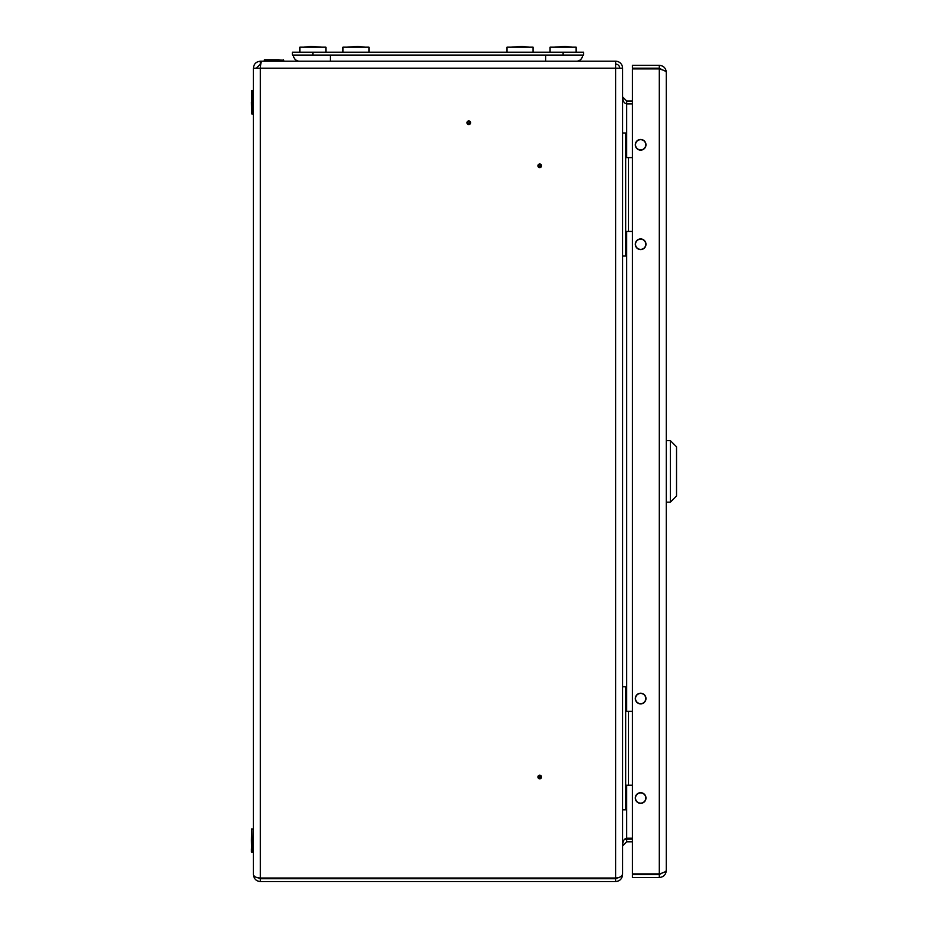 <?xml version="1.0" encoding="UTF-8"?>
<svg xmlns="http://www.w3.org/2000/svg" width="928" height="928" viewBox="0 0 928 928"><rect width="100%" height="100%" fill="white"/><g stroke="black" fill="none" stroke-linecap="round" stroke-linejoin="round"><path stroke-width="1.39" d="M539.736 776.156A0.847 0.847 0 0 1 540.572 777.003A0.847 0.847 0 0 1 539.736 777.85A0.847 0.847 0 0 1 538.89 777.003A0.847 0.847 0 0 1 539.736 776.156M539.736 778.812A1.81 1.81 0 0 0 541.546 777.003A1.81 1.81 0 0 0 539.736 775.193A1.81 1.81 0 0 0 537.915 777.003A1.81 1.81 0 0 0 539.736 778.812M539.736 164.964A0.847 0.847 0 0 0 538.89 165.81A0.847 0.847 0 0 0 539.736 166.657A0.847 0.847 0 0 0 540.572 165.81A0.847 0.847 0 0 0 539.736 164.964M539.736 164.001A1.81 1.81 0 0 0 537.915 165.81A1.81 1.81 0 0 0 539.736 167.62A1.81 1.81 0 0 0 541.546 165.81A1.81 1.81 0 0 0 539.736 164.001M468.768 123.586A0.847 0.847 0 0 1 467.921 122.74A0.847 0.847 0 0 1 468.768 121.904A0.847 0.847 0 0 1 469.614 122.74A0.847 0.847 0 0 1 468.768 123.586M468.768 120.93A1.81 1.81 0 0 0 466.958 122.74A1.81 1.81 0 0 0 468.768 124.561A1.81 1.81 0 0 0 470.577 122.74A1.81 1.81 0 0 0 468.768 120.93M330.333 55.065L330.333 61.213L260.385 61.213C256.151 61.631 253.831 63.951 253.414 68.185L253.414 874.628C253.866 878.828 256.186 881.159 260.385 881.6L615.612 881.6L615.612 878.723L618.361 877.668M293.41 55.065A6.148 6.148 0 0 0 299.558 61.213A6.148 6.148 0 0 1 293.41 55.065A6.148 6.148 0 0 0 299.558 61.213L615.612 61.213L261.116 61.213L260.385 68.185L253.414 68.185M626.69 157.609L626.69 103.878C624.219 103.437 622.85 101.106 622.595 96.906L626.69 101.001L632.432 101.001M622.595 845.188C622.85 840.988 624.219 838.657 626.69 838.216L632.432 838.216M626.69 101.001L626.69 103.878L632.432 103.878M260.385 878.004L615.612 878.004C619.823 877.737 622.143 876.38 622.595 873.898L622.595 68.185L260.385 68.185L260.385 878.004C256.186 877.784 253.866 876.658 253.414 874.628M632.432 838.935L624.498 839.295M632.432 841.812L626.69 841.812L622.595 845.918L622.479 874.628M622.595 874.628C622.143 878.828 619.823 881.159 615.612 881.6M257.729 877.749L260.385 878.723L615.612 878.723M260.385 61.213L260.385 64.09L256.29 68.185M622.595 68.185A6.972 6.972 0 0 0 615.612 61.213L615.612 878.004M615.612 64.09A4.106 4.106 0 0 1 619.718 68.185M645.969 798.022A5.336 5.336 0 0 0 640.645 792.686A5.336 5.336 0 0 0 635.309 798.022A5.336 5.336 0 0 0 640.645 803.358A5.336 5.336 0 0 0 645.969 798.022M645.969 698.552A5.336 5.336 0 0 0 640.645 693.216A5.336 5.336 0 0 0 635.309 698.552A5.336 5.336 0 0 0 640.645 703.888A5.336 5.336 0 0 0 645.969 698.552M645.969 244.261A5.336 5.336 0 0 0 640.645 238.937A5.336 5.336 0 0 0 635.309 244.261A5.336 5.336 0 0 0 640.645 249.597A5.336 5.336 0 0 0 645.969 244.261M645.969 144.791A5.336 5.336 0 0 0 640.645 139.455A5.336 5.336 0 0 0 635.309 144.791A5.336 5.336 0 0 0 640.645 150.127A5.336 5.336 0 0 0 645.969 144.791M666.281 72.291L666.281 870.522C665.863 871.647 663.543 872.772 659.298 873.898L632.432 873.898L632.432 68.916L659.298 68.916C663.532 70.041 665.863 71.166 666.281 72.291C665.863 68.057 663.543 65.737 659.298 65.32L659.298 68.185L632.432 68.185L632.432 65.32L659.298 65.32M662 873.051L659.298 874.628L659.298 877.494C663.532 877.088 665.863 874.768 666.281 870.522M659.298 877.494L632.432 877.494L632.432 874.628L659.298 874.628M662.72 70.018L659.298 68.185M661.942 69.751L660.736 69.356M659.298 68.916L659.298 873.898L660.632 873.492M645.76 698.552A5.116 5.116 0 0 1 640.645 703.668A5.116 5.116 0 0 1 635.518 698.552A5.116 5.116 0 0 1 640.645 693.436A5.116 5.116 0 0 1 645.76 698.552A5.116 5.116 0 0 1 640.645 703.668A5.116 5.116 0 0 1 635.518 698.552A5.116 5.116 0 0 1 640.645 693.436A5.116 5.116 0 0 1 645.76 698.552M645.76 798.022A5.116 5.116 0 0 1 640.645 803.138A5.116 5.116 0 0 1 635.518 798.022A5.116 5.116 0 0 1 640.645 792.906A5.116 5.116 0 0 1 645.76 798.022A5.116 5.116 0 0 1 640.645 803.138A5.116 5.116 0 0 1 635.518 798.022A5.116 5.116 0 0 1 640.645 792.906A5.116 5.116 0 0 1 645.76 798.022M645.76 144.791A5.116 5.116 0 0 1 640.645 149.907A5.116 5.116 0 0 1 635.518 144.791A5.116 5.116 0 0 1 640.645 139.676A5.116 5.116 0 0 1 645.76 144.791A5.116 5.116 0 0 1 640.645 149.907A5.116 5.116 0 0 1 635.518 144.791A5.116 5.116 0 0 1 640.645 139.676A5.116 5.116 0 0 1 645.76 144.791M645.76 244.261A5.116 5.116 0 0 1 640.645 249.377A5.116 5.116 0 0 1 635.518 244.261A5.116 5.116 0 0 1 640.645 239.146A5.116 5.116 0 0 1 645.76 244.261A5.116 5.116 0 0 1 640.645 249.377A5.116 5.116 0 0 1 635.518 244.261A5.116 5.116 0 0 1 640.645 239.146A5.116 5.116 0 0 1 645.76 244.261M676.535 496.016L670.376 502.176L670.376 440.638L676.535 446.797L676.535 496.016M666.281 440.638L670.376 440.638M666.281 502.176L670.376 502.176M622.595 686.755L625.669 686.755L625.669 809.819L622.595 809.819M632.432 711.37L625.669 711.37M628.5 711.37L628.5 785.204L625.669 785.204M628.5 785.204L632.432 785.204M622.595 132.994L625.669 132.994L625.669 256.058L622.595 256.058M632.432 157.609L625.669 157.609M628.5 157.609L628.5 231.443L625.669 231.443M628.5 231.443L632.432 231.443M251.465 840.582L251.882 828.843L251.882 852.322L251.465 840.582M251.465 848.888L251.465 851.916L253.008 852.322L253.414 829.249L251.882 828.843M251.882 113.982L253.008 113.982L253.008 90.492L251.882 90.492L251.882 113.982L251.465 102.231M268.702 59.775L283.771 60.192L264.492 59.775L279.154 59.775L264.492 59.775L264.086 60.807L283.365 61.213M563.11 55.065L563.11 52.188L583.619 52.188L583.619 55.065L292.39 55.065L292.39 52.188L312.898 52.188L312.898 55.065M563.11 52.188L312.898 52.188M545.676 55.065L545.676 61.213L576.439 61.213A6.148 6.148 0 0 0 582.598 55.065A6.148 6.148 0 0 1 576.439 61.213A6.148 6.148 0 0 0 582.598 55.065M303.479 47.2L310.938 46.4L322.306 47.2M314.824 46.702L314 47.015L314.824 46.702M572.518 47.2L565.071 46.4L553.703 47.2M565.048 46.702L564.224 47.015L565.048 46.702M562.008 47.015L561.173 46.702L562.008 47.015M529.459 47.2L522 46.4L510.632 47.2M365.377 47.2L357.918 46.4L346.55 47.2M357.895 46.702L357.071 47.015L357.895 46.702M354.856 47.015L354.032 46.702L354.856 47.015M521.977 46.702L521.153 47.015L521.977 46.702M518.938 47.015L518.114 46.702L518.938 47.015M325.914 52.188L325.914 47.166L299.872 47.166L299.872 52.188M576.137 52.188L576.137 47.166L550.084 47.166L550.084 52.188M368.984 52.188L368.984 47.166L342.942 47.166L342.942 52.188M533.066 52.188L533.066 47.166L507.024 47.166L507.024 52.188M626.69 838.216L626.69 785.204M626.69 711.37L626.69 231.443M626.69 841.812L626.69 838.935M260.385 881.6L260.385 878.723M283.771 60.807L283.365 59.775M325.925 61.213L325.206 61.213M314.731 46.702L311.054 46.702M564.943 46.702L561.266 46.702M357.814 46.702L354.136 46.702M521.884 46.702L518.207 46.702"/></g></svg>
